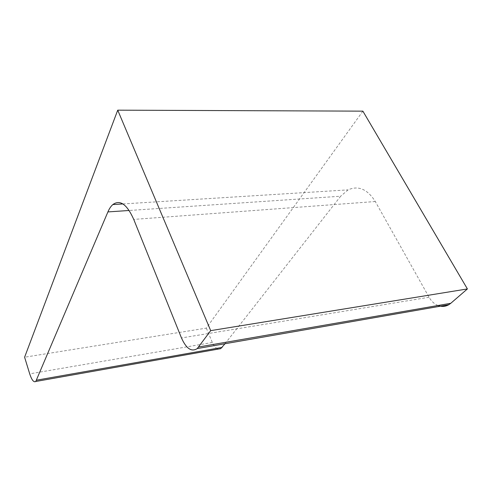 <?xml version="1.0" encoding="UTF-8"?>
<svg xmlns="http://www.w3.org/2000/svg" width="492" height="492" viewBox="0 0 492 492"><rect width="100%" height="100%" fill="white"/><g stroke="black" fill="none" stroke-linecap="round" stroke-linejoin="round"><path stroke-width="0.37" stroke-dasharray="2.46 1.84" d="M362.881 111.149L206.314 328.127L24.6 357.217M206.314 328.127L212.341 342.487C214.032 346.35 216.074 348.539 218.473 349.049M225.022 343.73L340.667 196.222L129.156 210.484M438.003 305.507C434.344 304.007 431.373 301.252 429.073 297.242L375.298 201.529C367.45 189.162 358.379 185.275 348.096 189.869L340.667 196.222M212.341 342.487L29.704 373.846M375.298 201.529L133.738 219.414M429.073 297.242L181.468 337.949M122.908 203.94L348.096 189.869"/><path stroke-width="0.74" d="M210.699 330.642L467.4 288.933L362.881 111.149L117.729 110.165L210.699 330.642L197.255 348.57L448.778 304.733L450.783 303.293L198.713 346.977M117.729 110.165L24.6 357.217L29.704 373.846C31.752 380.076 33.776 382.616 35.768 381.478L107.908 211.917C109.285 208.676 110.928 206.228 112.834 204.574L122.908 203.94M218.473 349.049L220.717 348.656L225.022 343.73M197.255 348.57C191.529 352.223 186.265 348.68 181.468 337.949L133.738 219.414C126.973 204.291 120.005 199.346 112.834 204.574M438.003 305.507C441.742 306.928 445.334 306.67 448.778 304.733M467.4 288.933L450.783 303.293M222.156 347.389L36.636 380.168M129.156 210.484L107.908 211.917M35.768 381.478L220.717 348.656"/></g></svg>

